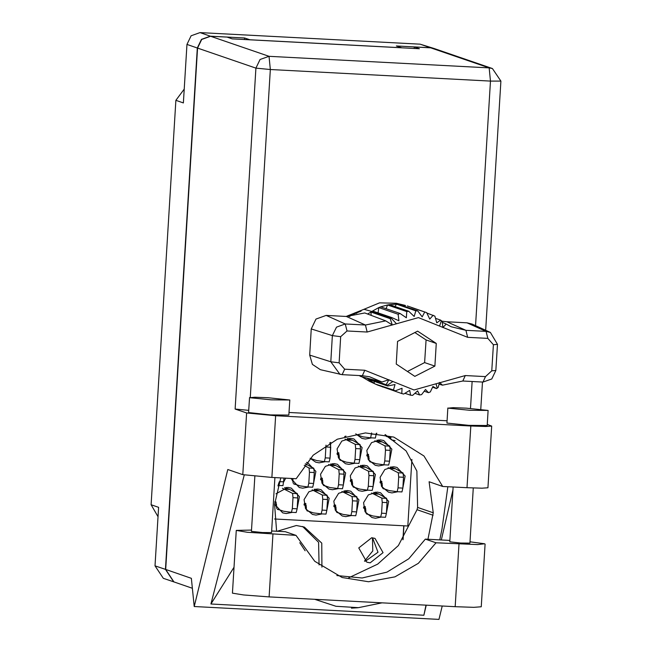 <?xml version="1.0" encoding="UTF-8"?>
<svg xmlns="http://www.w3.org/2000/svg" width="652" height="652" viewBox="0 0 652 652"><rect width="100%" height="100%" fill="white"/><g stroke="black" fill="none" stroke-linecap="round" stroke-linejoin="round"><path stroke-width="0.98" d="M321.941 567.142L321.738 543.14L304.313 527.052L296.334 525.504L277.116 531.29M372.545 537.81L378.005 552.277L365.381 561.225L364.525 561.152M370.149 562.863L366.823 562.22L358.747 547.941L371.689 537.737L375.014 538.381L383.091 552.668L370.149 562.863M297.125 508.503L299.423 496.702L291.273 488.071L287.809 487.394L275.959 493.808M274.606 504.24L282.756 512.855L286.212 513.523L292.259 512.358M326.872 510.068L329.17 498.267L321.02 489.636L317.565 488.959L308.893 491.73L304.101 499.571L305.543 508.617L312.504 514.42L315.959 515.096L322.007 513.931M310.091 458.307L315.698 462.162L319.162 462.83L325.209 461.665M356.62 511.633L358.918 499.831L350.768 491.2L347.312 490.532L338.641 493.303L333.848 501.135L335.291 510.182L342.251 515.993L345.715 516.661L351.762 515.496M359.822 459.375L362.113 447.574L353.963 438.943L350.507 438.266L341.844 441.037L337.043 448.878L338.486 457.924L345.454 463.727L348.91 464.395L354.957 463.238M386.375 513.197L388.665 501.404L380.515 492.765L377.06 492.097L368.396 494.868L363.596 502.708L365.038 511.755L372.007 517.558L375.462 518.226L381.51 517.06M389.57 460.94L391.868 449.138L383.718 440.507L380.255 439.839L371.591 442.602L366.799 450.442L368.233 459.489L375.202 465.292L378.657 465.968L384.704 464.803M290.963 478.454L299.227 487.509L302.683 488.177L308.73 487.011M343.343 484.721L345.642 472.92L337.491 464.289L334.036 463.613L325.364 466.384L320.572 474.224L322.015 483.271L328.975 489.073L332.438 489.75L338.486 488.584M373.099 486.286L375.389 474.485L367.239 465.854L363.783 465.186L355.12 467.949L350.32 475.789L351.762 484.835L358.73 490.638L362.186 491.315L368.233 490.149M355.78 433.841L361.925 438.38L365.381 439.049L371.428 437.891M402.846 487.851L405.145 476.05L396.995 467.419L393.531 466.75L384.867 469.522L380.075 477.362L381.51 486.408L388.478 492.211L391.933 492.879L397.981 491.714M384.99 434.615L391.673 439.945L395.145 440.622M433.93 48.435L430.516 47.759L396.302 45.958L401.656 47.792L249.928 39.805L244.582 37.963L210.368 36.162L201.452 39.356L197.311 47.979L165.421 569.375L173.774 581.886M430.516 47.759L420.149 44.197L200.001 32.6L210.368 36.162M197.311 47.979L186.945 44.417L183.367 102.91L175.869 100.326L151.134 504.746L158.632 507.329L155.054 565.822L165.421 569.375M158.061 516.686L151.134 504.746M175.869 100.326L184.206 89.202M386.359 436.432L388.934 437.133M383.164 488.69L385.739 489.391M393.099 467.957L391.942 466.767M376.294 434.028L376.823 433.287M356.603 434.868L359.187 435.56M353.408 487.125L355.992 487.826M363.351 466.392L362.186 465.202M323.661 485.561L326.236 486.253M333.604 464.827L332.438 463.629M313.596 483.148L315.894 471.355L307.744 462.716L306.538 462.374M293.913 483.996L296.489 484.689M277.915 485.887L278.983 485.447M283.848 481.583L285.772 478.177M369.888 461.779L372.463 462.48M379.823 441.045L378.665 439.856M366.685 514.037L369.268 514.738M376.628 493.311L375.462 492.113M340.132 460.214L342.716 460.907M350.075 439.481L348.91 438.283M336.937 512.472L339.513 513.173M346.88 491.738L345.715 490.548M330.067 457.802L330.694 442.39M310.385 458.641L312.96 459.342M307.19 510.907L309.765 511.608M317.125 490.174L315.967 488.976M277.442 509.342L280.018 510.035M287.377 488.609L286.22 487.411M244.582 37.963L244.484 39.511M411.893 459.416L407.818 525.985L274.606 518.968M403.759 525.765L402.903 539.758M173.652 581.845L163.285 578.291L155.054 565.822M372.479 537.81L372.74 550.932L364.476 561.119M420.149 44.197L433.816 48.395M186.945 44.417L191.085 35.795L200.001 32.6M305.144 550.801L299.733 542.684M319.04 564.958L318.559 542.301L302.642 526.531M365.837 512.994L365.69 508.584L365.136 510.858L365.389 506.734L363.677 508.25M363.531 507.509L364.158 506.319L365.389 506.734M366.448 513.768L372.895 515.985L380.703 517.02L381.599 513.23L382.259 502.374L381.844 498.128L371.656 492.985M380.711 517.02L385.462 517.272L386.359 513.474L387.019 502.627L386.612 498.381L379.008 494.126L373.816 492.341M374.248 493.874L379.008 494.126M336.848 575.529L362.129 577.957L386.946 572.171L408.78 558.764L425.381 539.106L449.864 540.394M469.978 541.828L484.632 543.768L477.663 544.591L436.017 542.757L425.381 539.106M249.822 397.712L271.338 399.831L289.781 399.986L267.98 397.679L254.867 397.19L249.822 397.712M249.537 397.524L248.616 412.594L270.417 414.908L288.86 415.063L289.781 399.986M448.152 408.152L469.668 410.279L488.112 410.434L466.31 408.119L453.197 407.63L448.152 408.152M447.867 407.965L446.946 423.042L468.747 425.348L487.191 425.503L488.112 410.434M361.151 311.094L350.336 315.462M473.271 488.014L469.896 543.083L460.679 543.002L449.774 541.853L453.132 486.995M274.932 477.606L271.566 532.635L262.348 532.554L251.444 531.404L254.818 476.253M246.586 412.969L235.095 409.024L255.951 68.118L197.548 48.061L165.657 569.457L191.329 578.283L194.223 606.507L227.792 469.513L242.813 474.68L246.586 412.969L275.641 415.74L271.868 477.443L242.813 474.68M470.801 426.017L485.748 426.514L491.689 426.09L487.916 487.802L481.975 488.226L467.028 487.729L470.801 426.017L275.641 415.74M491.689 426.09L487.256 424.46M447.076 420.801L289.015 412.48M248.746 410.352L235.095 409.024M467.028 487.729L442.749 486.449L429.106 481.763L433.262 512.831L427.957 539.237M244.264 475.015L210.906 603.996L423.914 615.219L426.245 605.154M441.347 539.946L452.961 489.774M442.243 606.001L438.959 619.4L194.223 606.507M442.749 486.449L423.922 455.992L393.767 437.068L365.405 432.887L337.328 439.195L313.196 455.169L296.147 478.723L271.868 477.443M197.548 48.061L201.688 39.438L210.604 36.243L269.007 56.308L489.155 67.898L430.752 47.84L414.289 46.968L414.199 48.452M414.289 46.968L419.407 48.729L232.177 38.867L227.067 37.107L210.604 36.243M192.356 588.275L173.888 581.926L165.657 569.457M430.752 47.84L434.053 48.476L492.456 68.541L489.155 67.898L490.508 81.093L270.36 69.495L250.311 397.304M403.906 525.773L403.066 539.53M348.828 577.721L377.638 564.167L398.38 545.553L417.019 509.725L417.573 507.443L416.897 471.078L406.106 450.972L385.259 434.672M276.644 531.266L274.598 504.477L280.767 477.916M314.549 599.278L335.927 606.303L358.404 607.68L381.999 602.831M439.774 539.864L441.942 529.09L447.842 486.718M210.906 603.996L234.003 567.33M426.025 605.146L423.914 615.219M485.08 544.061L481.249 606.776L473.833 607.297L455.169 606.678L269.137 596.882L243.555 594.983L232.43 593.133L236.26 530.418L251.525 530.052M271.672 531.005L285.332 531.722L295.967 535.382L247.385 532.268L236.26 530.418M295.967 535.382L314.729 561.29L342.104 577.55L368.535 581.78L394.949 576.857L418.323 563.336L436.017 542.757M385.511 435.389L385.544 434.811M386.123 436.164L391.045 437.851M382.317 487.647L382.17 483.238L381.607 485.512L381.86 481.388L380.157 482.904M380.002 482.162L380.638 480.964L381.86 481.388M382.928 488.421L389.374 490.638L397.174 491.673L398.07 487.883L398.731 477.028L398.323 472.781L388.127 467.639M401.934 491.926L397.182 491.673L401.934 491.926L402.83 488.128L403.49 477.28L403.083 473.034L395.487 468.78L390.287 466.995M390.727 468.527L395.487 468.78M356.375 434.599L362.822 436.807L370.621 437.842L371.583 432.895M375.381 438.095L370.629 437.842L375.381 438.095L376.343 433.238M352.561 486.082L352.414 481.673L351.86 483.947L352.113 479.823L350.401 481.339M350.254 480.589L350.882 479.399L352.113 479.823M353.172 486.857L359.619 489.073L367.426 490.108L368.323 486.31L368.983 475.463L368.567 471.217L358.38 466.074M372.186 490.353L367.435 490.108L372.186 490.353L373.083 486.563L373.743 475.707L373.327 471.469L365.731 467.215L360.54 465.43M360.972 466.962L365.731 467.215M345.633 436.53L344.672 436.481L345.984 436.074M322.813 484.517L322.667 480.108L322.112 482.374L322.365 478.258L320.654 479.774M320.507 479.024L321.134 477.834L322.365 478.258M323.425 485.292L329.871 487.509L337.679 488.535L338.567 484.746L339.236 473.89L338.82 469.652L328.632 464.501M342.439 488.788L337.687 488.535L342.439 488.788L343.327 484.998L343.995 474.143L343.58 469.896L335.984 465.642L330.784 463.857M331.224 465.398L335.984 465.642M292.838 478.552L292.357 480.809L292.503 478.535M293.066 482.953L292.952 478.56M293.677 483.727L300.124 485.936L307.923 486.971L308.82 483.181L309.48 472.325L309.072 468.079L304.215 465.365M307.931 486.971L312.683 487.223L313.579 483.434L314.24 472.578L313.832 468.332L305.405 463.792M305.226 464.028L306.236 464.077M278.07 485.39L278.991 482.57M278.184 485.406L282.935 485.658L284.06 478.087M369.04 460.736L368.885 456.327L368.331 458.592L368.584 454.477L366.897 456.001M366.726 455.243L367.361 454.053L368.584 454.477M369.651 461.51L376.098 463.727L383.898 464.762L384.794 460.964L385.454 450.116L385.047 445.87L374.851 440.728M388.657 465.006L383.906 464.762L388.657 465.006L389.554 461.217L390.214 450.361L389.806 446.123L382.211 441.869L377.011 440.084M377.451 441.616L382.211 441.869M339.284 459.171L339.138 454.754L338.584 457.028L338.836 452.912L337.149 454.436M336.978 453.678L337.606 452.488L338.836 452.912M339.896 459.945L346.342 462.162L354.15 463.189L355.038 459.399L355.707 448.543L355.291 444.305L345.104 439.155M358.91 463.442L354.158 463.189L358.91 463.442L359.806 459.652L360.466 448.796L360.051 444.55L352.455 440.296L347.263 438.511M347.695 440.051L352.455 440.296M336.09 511.429L335.943 507.02L335.389 509.293L335.641 505.17L333.93 506.685M333.783 505.944L334.411 504.746L335.641 505.17M336.701 512.203L343.148 514.42L350.955 515.455L351.844 511.657L352.512 500.809L352.096 496.563L341.909 491.421M350.963 515.455L355.715 515.708L356.603 511.91L357.272 501.054L356.856 496.816L349.26 492.562L344.06 490.777M344.5 492.309L349.26 492.562M310.148 458.38L316.595 460.589L324.403 461.624L325.291 457.834L325.992 445.145M329.162 461.877L324.411 461.624L329.162 461.877L330.051 458.087L330.719 447.231L329.961 442.798M306.342 509.864L306.195 505.455L305.633 507.721L305.886 503.605L304.182 505.121M304.036 504.371L304.663 503.181L305.886 503.605M306.953 510.638L313.4 512.855L321.2 513.89L322.096 510.092L322.756 499.236L322.349 494.998L312.161 489.848M325.959 514.135L321.208 513.89L325.959 514.135L326.856 510.345L327.524 499.489L327.108 495.243L319.513 490.997L314.313 489.204M314.753 490.744L319.513 490.997M276.595 508.299L276.448 503.882L275.886 506.156L276.138 502.032L274.655 503.556M274.769 502.195L274.916 501.616L276.138 502.032M277.206 509.073L283.653 511.282L291.452 512.317L292.349 508.527L293.009 497.672L292.601 493.425L282.406 488.283M296.212 512.57L291.46 512.317L296.212 512.57L297.108 508.78L297.768 497.924L297.361 493.678L289.765 489.424L284.565 487.639M285.005 489.171L289.765 489.424M441.95 321.208L446.848 321.778L465.919 330.344L486.082 331.412L490.41 332.471L497.443 344.329L495.846 370.458L491.763 378.951L482.977 382.096L462.814 381.037L442.488 385.202L439.065 384.158M487.818 338.388L467.655 337.32L418.454 317.589L367.166 332.031L347.003 330.971L340.686 336.685L339.089 362.814L344.663 369.162L364.835 370.222L414.028 389.953L465.316 375.511L485.479 376.579L491.804 370.858L493.401 344.729L487.818 338.388L486.082 331.412L467.011 322.846L446.848 321.778M467.011 322.846L472.04 324.077L490.41 332.471M432.561 387.207L436.506 388.559L437.256 388.062L436.009 383.767M436.506 388.559L432.887 386.506L430.287 391.909L428.429 392.659L424.199 391.2M428.429 392.659L425.479 389.505L421.616 394.582L419.66 394.916L417.614 390.833L412.61 395.324L410.621 395.218L409.668 390.409L403.669 394.077L401.762 393.539L402.015 388.274L395.226 390.907L393.474 389.969L395.014 384.509L387.704 385.992L386.18 384.713L367.003 378.127M414.9 393.278L419.66 394.916M404.982 393.278L410.621 395.218M361.844 376.791L369.48 381.363L377.459 385.006L401.762 393.539M393.474 389.969L375.959 384.289L395.226 390.907M366.929 378.103L368.437 379.374L387.704 385.992M435.552 318.38L440.695 320.148L442.219 321.428L442.904 327.573L446.229 324.068L451.094 326.709L465.919 330.344L467.655 337.32M426.864 313.066L434.917 316.171L436.783 322.805L440.695 320.148M411.828 307.638L426.636 312.601L429.782 319.04L433.164 315.234M407.37 305.984L426.636 312.601M404.525 306.375L405.462 305.446L396.522 304.199L415.789 310.817L417.769 310.922L422.137 316.896L424.721 312.063M398.502 304.305L417.769 310.922M395.022 306.513L396.522 304.199L389.472 304.606L408.739 311.224L406.775 311.55L406.326 317.801L399.961 313.482L398.111 314.231L398.91 320.808L391.885 317.581L390.214 318.689L370.955 312.072L371.868 311.46L391.135 318.078L396.473 323.783M389.472 304.606L387.508 304.932L406.775 311.55M415.789 310.817L414.191 316.481L408.739 311.224M386.074 308.714L387.508 304.932L380.695 306.864L399.961 313.482M380.695 306.864L378.845 307.614L398.111 314.231M378.062 312.83L378.845 307.614L372.618 310.963L391.885 317.581M372.618 310.963L371.868 311.46L364.003 309.309L346.155 316.473M386.18 384.713L388.902 379.741L382.023 382.015L360.866 376.538L359.146 375.576M382.023 382.015L369.619 376.791L362.333 375.739L342.161 374.68L320.385 369.708L312.381 364.387L309.659 355.071L330.8 361.762L332.398 335.633L336.481 327.141L345.267 323.995L365.43 325.055L385.756 320.89L364.753 312.984L346.359 316.489L326.196 315.429L345.267 323.995L347.003 330.971M340.686 336.685L332.398 335.633L311.265 328.934L309.659 355.071M311.265 328.934L316 319.072L326.196 315.429M377.459 385.006L375.959 384.289M374.158 381.338L374.215 383.352L368.437 379.374M404.843 305.299L396.302 303.27L379.562 302.87L364.003 309.309M367.557 314.036L370.955 312.072L371.151 315.389M414.859 376.4L434.884 366.106L436.269 343.474L417.622 331.143L397.598 341.436L396.212 364.069L414.859 376.4M442.317 322.324L446.229 324.068M442.488 385.202L439.554 382.406L438.177 387.451L437.256 388.062M340.034 374.37L330.8 361.762L339.089 362.814M390.214 318.689L392.251 324.908L385.756 320.89M382.496 386.921L382.39 386.497M407.394 371.469L424.656 362.593L434.884 366.106M424.656 362.593L426.041 339.961L414.859 332.561M426.041 339.961L436.269 343.474M365.968 510.899L365.136 510.858M381.599 513.23L386.359 513.474M382.259 502.374L387.019 502.627M381.844 498.128L386.612 498.381M470.491 408.38L472.129 381.526M475.544 325.682L490.508 81.093L500.866 81.125L492.456 68.541M417.573 507.443L433.262 512.831M417.019 509.725L433.115 515.251M255.951 68.118L270.36 69.495L269.007 56.308L260.091 59.495L255.951 68.118M272.976 534.167L269.137 596.882M459.008 543.972L455.169 606.678M382.439 485.553L381.607 485.512M398.07 487.883L402.83 488.128M398.731 477.028L403.49 477.28M398.323 472.781L403.083 473.034M371.518 434.053L376.277 434.305M352.691 483.988L351.86 483.947M368.323 486.31L373.083 486.563M368.983 475.463L373.743 475.707M368.567 471.217L373.327 471.469M322.944 482.423L322.112 482.374M338.567 484.746L343.327 484.998M339.236 473.89L343.995 474.143M338.82 469.652L343.58 469.896M293.188 480.85L292.357 480.809M308.82 483.181L313.579 483.434M309.48 472.325L314.24 472.578M309.072 468.079L313.832 468.332M279.325 481.624L283.832 481.861M369.162 458.641L368.331 458.592M384.794 460.964L389.554 461.217M385.454 450.116L390.214 450.361M385.047 445.87L389.806 446.123M339.415 457.076L338.584 457.028M355.038 459.399L359.806 459.652M355.707 448.543L360.466 448.796M355.291 444.305L360.051 444.55M336.22 509.334L335.389 509.293M351.844 511.657L356.603 511.91M352.512 500.809L357.272 501.054M352.096 496.563L356.856 496.816M325.291 457.834L330.051 458.087M325.959 446.979L330.719 447.231M329.676 442.952L330.303 442.985M306.464 507.769L305.633 507.721M322.096 510.092L326.856 510.345M322.756 499.236L327.524 499.489M322.349 494.998L327.108 495.243M276.717 506.196L275.886 506.156M292.349 508.527L297.108 508.78M293.009 497.672L297.768 497.924M292.601 493.425L297.361 493.678M365.299 377.687L387.019 385.413L392.944 381.493M439.538 326.049L441.38 320.727M367.166 332.031L365.43 325.055L346.359 316.489M347.883 316L349.945 316.513M495.846 370.458L491.804 370.858M493.401 344.729L497.443 344.329M482.977 382.096L485.479 376.579M462.814 381.037L465.316 375.511M362.333 375.739L364.835 370.222M342.161 374.68L344.663 369.162M380.703 517.02L385.462 517.272M357.834 607.721L351.428 608.186M480.801 409.228L482.464 382.072M485.634 330.287L500.866 81.125M307.923 486.971L312.683 487.223M278.176 485.406L282.935 485.658M350.955 515.455L355.715 515.708M355.047 312.821L356.611 313.351"/></g></svg>
